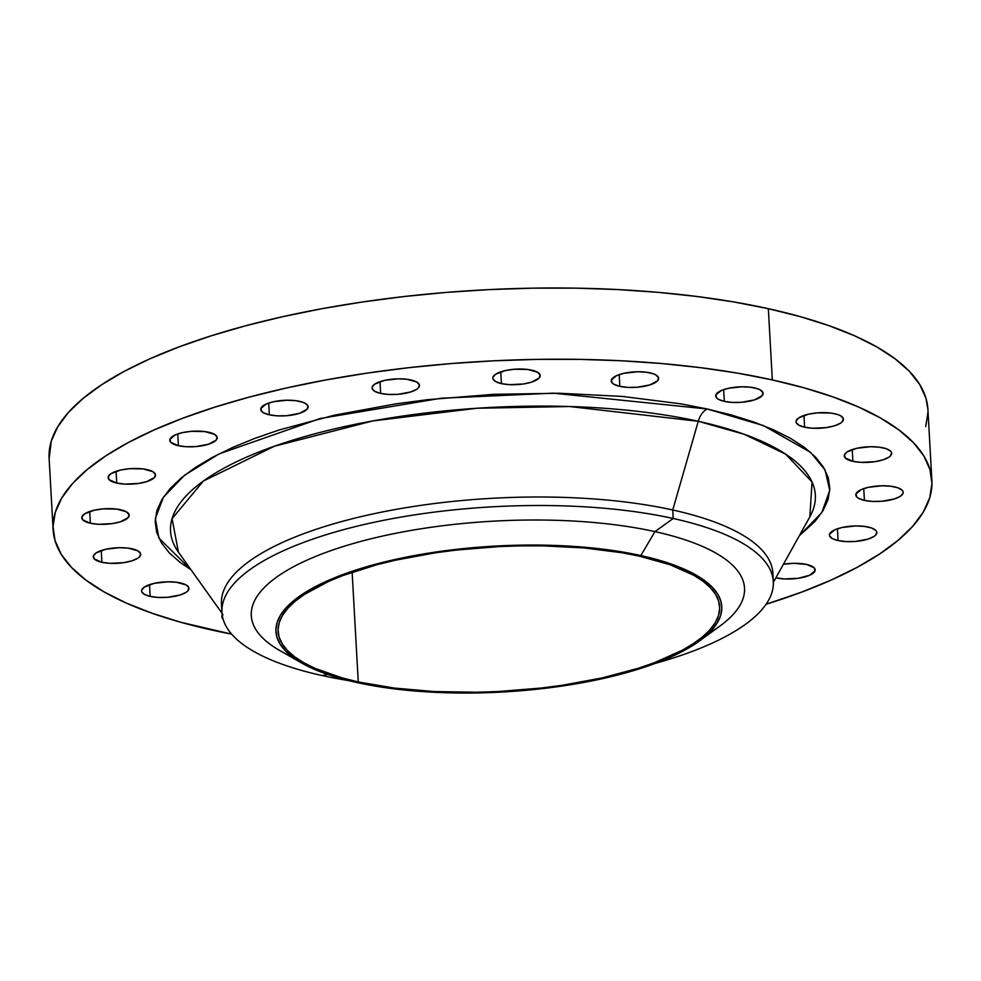 <?xml version="1.0" encoding="UTF-8"?>
<svg xmlns="http://www.w3.org/2000/svg" width="981" height="981" viewBox="0 0 981 981"><rect width="100%" height="100%" fill="white"/><g stroke="black" fill="none" stroke-linecap="round" stroke-linejoin="round"><path stroke-width="1.47" d="M292.13 656.767A247.004 80.822 -3.2 0 1 333 549.9A247.004 80.822 -3.2 0 1 654.965 531.616L640.838 555.553A223.276 73.06 -3.2 0 1 699.637 640.838A223.276 73.06 -3.2 0 1 356.888 682.543A223.276 73.06 -3.2 0 1 301.768 663.082A223.276 73.06 -3.2 0 1 358.065 569.348A223.276 73.06 -3.2 0 1 640.838 555.553L654.965 531.616L673.211 518.495L672.745 509.985L698.276 421.29A322.896 105.654 176.8 0 1 809.84 516.852L812.047 481.99L785.707 454.166L744.346 434.325L698.276 421.29A17.253 10.607 102.5 0 1 707.289 409.003L763.426 425.607L810.551 452.327L825.095 470.009L829.754 490.353L821.771 512.658L799.319 535.736L814.99 521.426L823.133 510.5L828.087 499.513L829.816 488.575L828.295 477.796L823.537 467.287L815.591 457.146L804.53 447.459L790.478 438.323L773.543 429.837L753.911 422.063L731.752 415.098L707.289 409.003L680.765 403.829L622.543 396.447L559.317 393.246L493.529 394.325L427.704 399.672L395.564 403.89L334.398 415.184L279.303 429.923L254.704 438.421L232.399 447.569L212.595 457.256L195.489 467.41L181.252 477.931L169.995 488.71L161.853 499.636L156.899 510.623L155.17 521.561L156.69 532.34L161.448 542.849L169.394 552.99L180.443 562.677L190.988 569.753L158.836 538.005L155.329 518.459L163.398 497.195L184.575 475.233L219.033 453.909L320.284 418.482L441.009 398.249L553.272 393.16L707.289 409.003A17.253 10.607 -77.5 0 0 698.276 421.29A322.896 105.654 176.8 0 0 324 431.432A322.896 105.654 176.8 0 0 178.432 552.156L221.988 613.186M531.604 370.131A23.728 7.762 -3.2 0 1 540.212 375.551A23.728 7.762 -3.2 0 1 526.809 383.363A23.728 7.762 -3.2 0 1 501.426 383.62L500.764 371.848L501.426 383.62L509.568 384.662L523.327 383.988L531.494 382.161L539.17 378.028L540.102 374.963L537.453 372.191L527.753 369.469L514.265 369.248L505.411 370.56L495.65 374.227L492.94 377.268L492.928 378.789L495.577 381.572L501.426 383.62A23.728 7.762 -3.2 0 1 492.818 378.2A23.728 7.762 -3.2 0 1 506.221 370.389A23.728 7.762 -3.2 0 1 531.604 370.131M410.831 379.941A23.728 7.762 -3.2 0 1 419.439 385.361A23.728 7.762 -3.2 0 1 406.036 393.173A23.728 7.762 -3.2 0 1 380.653 393.43L380.003 381.658L380.653 393.43L388.795 394.46L397.992 394.313L410.72 391.959L416.606 389.334L418.397 387.838L419.328 384.773L416.68 381.989L406.98 379.279L398.139 378.825L384.638 380.37L374.877 384.037L372.167 387.078L372.155 388.599L374.816 391.37L380.653 393.43A23.728 7.762 -3.2 0 1 372.057 388.01A23.728 7.762 -3.2 0 1 385.447 380.199A23.728 7.762 -3.2 0 1 410.831 379.941M299.536 401.327A23.728 7.762 -3.2 0 1 308.132 406.759A23.728 7.762 -3.2 0 1 294.741 414.571A23.728 7.762 -3.2 0 1 269.358 414.828L268.696 403.056L269.358 414.828L277.5 415.858L286.697 415.711L299.426 413.357L307.102 409.224L308.034 406.159L305.373 403.387L302.81 402.247L295.686 400.677L286.844 400.223L273.343 401.769L266.17 404.037L260.872 408.464L261.743 411.444L263.509 412.768L269.358 414.828A23.728 7.762 -3.2 0 1 260.75 409.408A23.728 7.762 -3.2 0 1 274.153 401.585A23.728 7.762 -3.2 0 1 299.536 401.327M208.597 432.216A23.728 7.762 -3.2 0 1 217.206 437.649A23.728 7.762 -3.2 0 1 203.803 445.46A23.728 7.762 -3.2 0 1 178.419 445.717L177.757 433.945L178.419 445.717L186.562 446.747L195.759 446.6L208.487 444.246L216.163 440.113L217.095 437.048L214.447 434.276L204.747 431.566L191.258 431.333L182.405 432.658L175.243 434.926L169.934 439.353L170.817 442.333L178.419 445.717A23.728 7.762 -3.2 0 1 169.823 440.297A23.728 7.762 -3.2 0 1 183.214 432.474A23.728 7.762 -3.2 0 1 208.597 432.216M146.929 469.58A23.728 7.762 -3.2 0 1 155.538 475A23.728 7.762 -3.2 0 1 142.135 482.811A23.728 7.762 -3.2 0 1 116.751 483.081L116.089 471.297L116.751 483.081L124.894 484.111L138.652 483.437L146.819 481.61L154.495 477.477L155.427 474.412L152.778 471.64L143.079 468.918L129.59 468.697L120.737 470.009L110.976 473.676L108.266 476.717L109.149 479.697L116.751 483.081A23.728 7.762 -3.2 0 1 108.155 477.649A23.728 7.762 -3.2 0 1 121.546 469.838A23.728 7.762 -3.2 0 1 146.929 469.58M120.565 509.752A23.728 7.762 -3.2 0 1 129.173 515.172A23.728 7.762 -3.2 0 1 115.77 522.983A23.728 7.762 -3.2 0 1 90.387 523.253L89.725 511.469L90.387 523.253L98.529 524.283L112.288 523.609L120.455 521.782L128.131 517.649L129.063 514.584L126.414 511.812L116.714 509.09L103.226 508.869L94.372 510.181L84.611 513.848L81.901 516.889L82.784 519.869L90.387 523.253A23.728 7.762 -3.2 0 1 81.779 517.821A23.728 7.762 -3.2 0 1 95.182 510.01A23.728 7.762 -3.2 0 1 120.565 509.752M132.079 548.808A23.728 7.762 -3.2 0 1 140.688 554.228A23.728 7.762 -3.2 0 1 127.285 562.039A23.728 7.762 -3.2 0 1 101.901 562.297L101.251 550.525L101.901 562.297L110.044 563.339L123.802 562.665L131.969 560.825L137.855 558.201L139.645 556.705L140.59 553.64L137.929 550.868L128.229 548.146L119.388 547.692L105.887 549.237L96.126 552.904L93.416 555.945L94.299 558.925L101.901 562.297A23.728 7.762 -3.2 0 1 93.305 556.877A23.728 7.762 -3.2 0 1 106.696 549.066A23.728 7.762 -3.2 0 1 132.079 548.808M180.357 582.91A23.728 7.762 -3.2 0 1 188.965 588.342A23.728 7.762 -3.2 0 1 175.562 596.154A23.728 7.762 -3.2 0 1 150.179 596.411L149.517 584.639L150.179 596.411L158.321 597.441L167.518 597.294L180.246 594.94L186.132 592.316L187.923 590.82L188.855 587.754L186.206 584.97L176.506 582.26L167.665 581.807L154.164 583.352L144.403 587.018L141.693 590.059L141.681 591.58L144.342 594.351L150.179 596.411A23.728 7.762 -3.2 0 1 141.583 590.991A23.728 7.762 -3.2 0 1 154.973 583.18A23.728 7.762 -3.2 0 1 180.357 582.91M806.566 564.418A23.728 7.762 -3.2 0 1 815.162 569.838A23.728 7.762 -3.2 0 1 801.771 577.662A23.728 7.762 -3.2 0 1 776.388 577.919L776.327 577.012L776.388 577.919L784.518 578.949L798.276 578.275L809.742 575.209L815.052 570.783L814.169 567.803L806.566 564.418L793.862 563.315L783.439 564.259A23.728 7.762 -3.2 0 1 806.566 564.418M868.234 527.055A23.728 7.762 -3.2 0 1 876.83 532.487A23.728 7.762 -3.2 0 1 863.439 540.298A23.728 7.762 -3.2 0 1 838.056 540.556L837.394 528.784L838.056 540.556L846.186 541.586L855.395 541.438L868.111 539.084L874.01 536.46L875.8 534.964L876.732 531.898L875.837 530.439L871.508 527.974L864.371 526.405L855.53 525.951L842.029 527.496L834.868 529.765L829.57 534.204L829.546 535.724L832.207 538.495L838.056 540.556A23.728 7.762 -3.2 0 1 829.448 535.135A23.728 7.762 -3.2 0 1 842.851 527.324A23.728 7.762 -3.2 0 1 868.234 527.055M894.598 486.883A23.728 7.762 -3.2 0 1 903.194 492.315A23.728 7.762 -3.2 0 1 889.804 500.126A23.728 7.762 -3.2 0 1 864.42 500.384L863.758 488.612L864.42 500.384L872.563 501.414L881.76 501.266L894.488 498.912L900.374 496.276L903.084 493.247L903.096 491.726L902.201 490.267L897.873 487.802L890.736 486.233L881.907 485.779L868.406 487.324L861.232 489.593L855.935 494.032L856.805 496.999L858.571 498.323L864.42 500.384A23.728 7.762 -3.2 0 1 855.812 494.964A23.728 7.762 -3.2 0 1 869.215 487.152A23.728 7.762 -3.2 0 1 894.598 486.883M883.072 447.839A23.728 7.762 -3.2 0 1 891.68 453.259A23.728 7.762 -3.2 0 1 878.277 461.07A23.728 7.762 -3.2 0 1 852.894 461.328L852.244 449.556L852.894 461.328L861.036 462.358L874.794 461.695L882.961 459.856L888.847 457.232L890.638 455.736L891.582 452.67L890.687 451.211L886.346 448.746L879.221 447.177L870.38 446.723L856.879 448.268L847.118 451.934L844.408 454.976L845.291 457.955L852.894 461.328A23.728 7.762 -3.2 0 1 844.298 455.907A23.728 7.762 -3.2 0 1 857.688 448.096A23.728 7.762 -3.2 0 1 883.072 447.839M834.806 413.724A23.728 7.762 -3.2 0 1 843.402 419.145A23.728 7.762 -3.2 0 1 830.012 426.956A23.728 7.762 -3.2 0 1 804.628 427.213L803.966 415.441L804.628 427.213L812.759 428.256L826.517 427.581L834.684 425.754L840.582 423.118L842.372 421.622L843.304 418.556L840.643 415.785L838.081 414.644L830.944 413.062L817.467 412.842L808.602 414.154L798.853 417.82L796.143 420.861L796.118 422.382L798.779 425.165L804.628 427.213A23.728 7.762 -3.2 0 1 796.02 421.793A23.728 7.762 -3.2 0 1 809.423 413.982A23.728 7.762 -3.2 0 1 834.806 413.724M650.023 372.866A23.728 7.762 -3.2 0 1 658.631 378.298A23.728 7.762 -3.2 0 1 645.228 386.109A23.728 7.762 -3.2 0 1 619.845 386.367L619.183 374.595L619.845 386.367L627.987 387.397L637.184 387.25L649.913 384.895L657.589 380.763L658.521 377.697L655.86 374.926L653.297 373.786L646.172 372.216L637.331 371.762L623.83 373.307L616.657 375.576L611.359 380.015L612.23 382.982L613.996 384.307L619.845 386.367A23.728 7.762 -3.2 0 1 611.237 380.947A23.728 7.762 -3.2 0 1 624.639 373.123A23.728 7.762 -3.2 0 1 650.023 372.866M754.499 387.887A23.728 7.762 -3.2 0 1 763.095 393.32A23.728 7.762 -3.2 0 1 749.705 401.131A23.728 7.762 -3.2 0 1 724.321 401.388L723.659 389.616L724.321 401.388L732.464 402.418L741.661 402.271L754.389 399.917L762.065 395.784L762.997 392.719L760.336 389.948L757.773 388.807L750.637 387.237L741.808 386.784L728.307 388.329L721.133 390.597L715.836 395.036L716.706 398.004L718.472 399.328L724.321 401.388A23.728 7.762 -3.2 0 1 715.713 395.968A23.728 7.762 -3.2 0 1 729.116 388.145A23.728 7.762 -3.2 0 1 754.499 387.887M222.013 608.159A276.127 90.35 -3.2 0 1 371.554 514.24A276.127 90.35 -3.2 0 1 672.745 509.985L673.211 518.495A276.127 90.35 176.8 0 0 285.03 550.01A276.127 90.35 176.8 0 0 322.05 675.541A276.127 90.35 -3.2 0 1 221.939 612.438A276.127 90.35 -3.2 0 1 377.844 521.5A276.127 90.35 -3.2 0 1 673.211 518.495L654.965 531.616A247.004 80.822 176.8 0 0 342.136 546.883A247.004 80.822 176.8 0 0 279.867 650.587L301.768 663.082M322.05 675.541L327.777 674.499L322.05 675.541A276.127 90.35 176.8 0 0 348.488 680.569A276.127 90.35 -3.2 0 1 322.05 675.541M178.432 552.156L172.067 518.679L203.3 481.082L274.484 446.208L372.743 420.947L476.84 408.255L569.581 406.526L698.276 421.29L672.745 509.985A276.127 90.35 176.8 0 0 377.366 513.002A276.127 90.35 176.8 0 0 221.461 603.928L221.939 612.438M927.903 409.384L925.978 398.311L919.786 384.613L909.436 371.394L895.04 358.776L876.72 346.882L854.659 335.821L829.08 325.704L800.214 316.63L768.344 308.684A440.077 143.999 176.8 0 0 297.599 313.479A440.077 143.999 176.8 0 0 49.124 458.397L53.109 529.63A440.077 143.999 -3.2 0 1 301.584 384.711A440.077 143.999 -3.2 0 1 772.329 379.917L768.344 308.684L733.788 301.94L696.866 296.47L657.932 292.326L617.38 289.542L575.577 288.144L532.928 288.156L489.862 289.567L446.784 292.363L404.111 296.532L362.234 302.013L321.584 308.77L282.54 316.728L245.483 325.815L210.768 335.943L178.726 347.016L149.664 358.923L123.864 371.541L101.583 384.773L83.017 398.47L68.363 412.51L57.756 426.76L51.294 441.07L49.124 458.519M931.876 480.506A440.077 143.999 -3.2 0 1 766.112 604.259L802.274 591.886L831.336 579.979L857.136 567.349L879.417 554.13L897.983 540.421L912.637 526.38L923.244 512.143L929.706 497.821L931.95 483.584L929.963 469.543L923.771 455.846L913.421 442.627L899.013 430.009L880.705 418.114L858.645 407.054L833.053 396.937L804.199 387.863L772.329 379.917A440.077 143.999 -3.2 0 1 931.876 480.506L927.891 409.261A440.077 143.999 176.8 0 0 768.344 308.684L772.329 379.917L737.773 373.172L700.851 367.703L661.917 363.559L621.353 360.775L579.563 359.377L536.914 359.389L493.848 360.8L450.77 363.595L408.084 367.765L366.22 373.246L325.569 380.003L286.526 387.961L249.468 397.047L214.753 407.176L182.711 418.249L153.649 430.156L127.849 442.787L105.568 456.006L87.002 469.715L72.349 483.756L61.742 497.992L55.279 512.315L53.035 526.552L55.022 540.592L61.214 554.29L71.564 567.509L85.96 580.127L104.28 592.021L126.341 603.082L151.92 613.199L180.786 622.273L231.639 634.131A440.077 143.999 -3.2 0 1 212.656 630.219A440.077 143.999 -3.2 0 1 53.109 529.63M639.465 556.166A221.117 72.349 -3.2 0 1 719.637 606.699A221.117 72.349 -3.2 0 1 594.78 679.514A221.117 72.349 -3.2 0 1 358.261 681.93L352.13 572.23L358.261 681.93A221.117 72.349 -3.2 0 1 278.089 631.384A221.117 72.349 -3.2 0 1 402.946 558.569A221.117 72.349 -3.2 0 1 639.465 556.166L622.101 552.769L583.989 547.938L542.616 545.841L521.181 545.853L499.55 546.552L456.459 550.059L435.417 552.806L395.38 560.2L376.753 564.774L343.215 575.418L328.61 581.402L304.453 594.4L295.122 601.279L287.764 608.33L282.43 615.492L279.193 622.677L278.052 629.839L279.058 636.89L282.172 643.769L287.372 650.415L294.607 656.755L303.803 662.739L314.889 668.294L342.246 677.932L358.261 681.93L394.178 688.061L434.117 691.544L476.545 692.243L498.176 691.531L541.267 688.037L562.309 685.278L602.346 677.883L638.41 668.233L654.511 662.665L682.077 650.342L693.273 643.695L702.604 636.804L709.962 629.753L715.296 622.592L718.546 615.406L719.674 608.245L718.668 601.194L715.566 594.314L710.354 587.668L703.119 581.328L693.923 575.356L669.986 564.713L639.465 556.166M925.721 426.588L927.965 412.351M222.92 614.351L221.988 617.405L223.055 619.048A23.728 7.762 -3.2 0 1 221.878 616.816A23.728 7.762 -3.2 0 1 222.246 615.308M773.322 581.61A276.127 90.35 -3.2 0 1 655.161 663.414A276.127 90.35 176.8 0 0 673.211 518.495A276.127 90.35 -3.2 0 1 773.322 581.61L772.856 573.1A276.127 90.35 176.8 0 0 672.745 509.985A276.127 90.35 -3.2 0 1 772.783 577.368M699.637 640.838L720.017 625.976A247.004 80.822 176.8 0 0 654.965 531.616A247.004 80.822 -3.2 0 1 708.515 633.481M640.838 555.553L657.012 559.575L684.628 569.311L695.823 574.927L705.118 580.96L712.427 587.361L717.675 594.069L720.814 601.022L721.82 608.146L720.679 615.369L717.405 622.628L712.022 629.863L704.591 636.988L683.867 650.648L656.031 663.095L622.162 673.849L603.364 678.46L562.922 685.927L541.684 688.711L498.176 692.243L476.325 692.954L433.479 692.255L393.148 688.736L356.888 682.543L326.072 673.91L313.098 668.772L301.903 663.156L292.608 657.123L285.299 650.722L280.051 644.014L276.912 637.061L275.906 629.949L277.047 622.714L280.321 615.455L285.704 608.232L293.135 601.108L302.553 594.155L326.955 581.034L341.695 575.001L375.564 564.247L394.362 559.636L414.178 555.589L456.042 549.385L477.698 547.275L521.402 545.129L543.033 545.129L584.823 547.251L604.578 549.348L640.838 555.553M809.84 516.852L773.359 582.358"/></g></svg>
